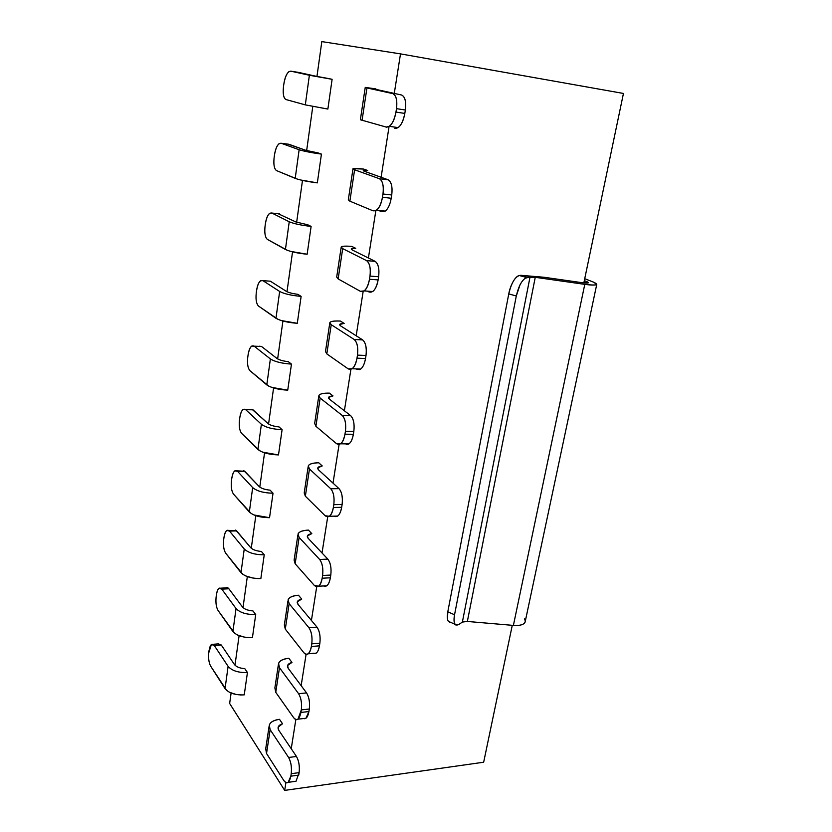 <?xml version="1.0" encoding="UTF-8"?>
<svg xmlns="http://www.w3.org/2000/svg" width="832" height="832" viewBox="0 0 832 832"><rect width="100%" height="100%" fill="white"/><g stroke="black" fill="none" stroke-linecap="round" stroke-linejoin="round"><path stroke-width="1.25" d="M454.823 623.938C453.856 622.066 453.773 619.018 454.542 614.786C453.326 623.314 454.813 626.517 459.014 624.395L462.374 622.066L467.355 621.452L513.396 625.414L584.782 284.357C596.534 285.698 599.498 284.981 593.663 282.194L584.73 278.689L593.663 282.194L596.752 284.419C595.837 285.314 591.854 285.293 584.782 284.357L535.257 277.316L526.76 277.503L519.293 275.527C515.039 276.151 510.068 286.01 508.768 293.914L447.793 611.79L447.522 619.258M450.414 622.232C447.554 622.149 446.68 618.665 447.793 611.79L454.542 614.786L447.793 611.79L508.768 293.914C511.243 283.358 514.748 277.233 519.293 275.527L544.003 277.254L582.452 282.734L588.442 282.766L586.934 281.663L586.633 283.098L586.934 281.663C589.805 283.057 588.307 283.41 582.452 282.734L544.003 277.254L520.697 275.298L519.293 275.527L526.76 277.503C522.288 279.323 518.794 285.49 516.298 295.984L508.768 293.914L516.298 295.984L520.031 284.773M462.374 622.066L530.036 276.973L462.374 622.066L459.014 624.395L455.738 624.957M454.542 614.786L516.298 295.984L454.542 614.786M524.992 278.273L530.036 276.973L535.257 277.316L467.355 621.452L535.257 277.316L584.782 284.357L513.396 625.414C519.99 625.799 523.89 624.697 525.106 622.107L525.242 621.452C524.545 624.499 520.593 625.82 513.396 625.414L467.355 621.452M524.43 618.935L525.19 620.61M465.421 621.41L463.726 621.618M584.324 280.634L586.934 281.663L584.324 280.634L583.846 282.911L623.449 93.454L400.504 53.882L394.285 93.413L400.504 53.882L321.818 41.6L316.961 76.45L321.818 41.6L400.504 53.882L623.449 93.454L584.324 280.634M512.273 625.321L483.662 762.226L512.273 625.321M229.653 703.466L231.109 693.046L229.653 703.466L284.69 790.4L483.662 762.226L284.69 790.4L229.653 703.466M234.988 665.184L239.096 635.69L234.988 665.184M243.006 607.589L247.322 576.586L243.006 607.589M251.274 548.246L255.809 515.663L251.274 548.246M259.792 487.074L264.555 452.816L259.792 487.074M268.57 423.998L273.582 387.972L268.57 423.998M277.638 358.904L282.911 321.027L277.638 358.904M286.988 291.71L292.542 251.878L286.988 291.71M296.65 222.31L302.484 180.409L296.65 222.31M306.644 150.602L312.78 106.506L306.644 150.602M388.918 127.546L381.108 177.268L388.918 127.546M375.783 211.078L368.41 257.993L375.783 211.078M363.147 291.491L356.179 335.785L363.147 291.491M350.896 369.398L344.386 410.779L350.896 369.398M339.082 444.486L333.008 483.132L339.082 444.486M327.694 516.911L322.026 552.978L327.694 516.911M316.701 586.81L311.418 620.454L316.701 586.81M306.093 654.306L301.153 685.672L306.093 654.306M295.838 719.524L291.242 748.738L295.838 719.524M285.917 782.579L284.69 790.4L285.917 782.579M279.49 719.306L282.537 723.757L279.49 719.306C270.691 720.814 267.571 724.256 270.13 729.654L269.277 725.067C270.462 721.978 273.874 720.054 279.49 719.306M226.782 690.56L210.631 666.11C208.874 662.73 208.239 658.289 208.759 652.787L211.432 644.426L214.292 645.549L228.103 666.349L214.292 645.549C211.89 642.782 210.142 644.478 209.04 650.624L208.759 652.787C208.26 658.268 208.884 662.709 210.631 666.11L225.046 688.636L228.103 666.349C231.982 670.779 238.42 672.838 247.437 672.516L244.774 668.637L247.437 672.516L244.244 694.866L247.437 672.516C238.42 672.838 231.972 670.779 228.103 666.349L225.046 688.636C228.873 693.181 235.269 695.25 244.244 694.866L240.386 694.98M375.898 88.889L365.238 87.412L375.898 88.889M363.636 169.073L367.692 170.508L363.636 169.073C353.995 167.981 350.99 168.21 354.609 169.77L353.007 168.657L363.636 169.073M340.392 321.048L344.157 323.409L340.392 321.048C330.98 320.746 327.922 321.953 331.23 324.698L329.857 322.514C330.845 321.246 334.36 320.757 340.392 321.048M351.811 246.418L355.711 248.331L351.811 246.418C342.285 245.721 339.248 246.47 342.701 248.633L341.224 246.969C342.17 246.085 345.696 245.898 351.811 246.418M329.368 393.12L332.998 395.897L329.368 393.12C320.06 393.172 316.992 394.826 320.154 398.091L318.885 395.439C319.914 393.806 323.409 393.037 329.368 393.12M297.378 179.13L276.515 170.591C274.238 168.948 273.426 164.757 274.071 158.018L274.435 155.262C275.309 149.386 276.879 145.517 279.126 143.645L281.195 143.26L299.135 149.739L281.195 143.26C278.086 143.094 275.829 147.098 274.435 155.262L274.071 158.018C273.447 164.715 274.258 168.906 276.515 170.591L295.204 178.381L299.135 149.739C304.013 151.268 311.449 152.734 321.433 154.107L317.97 152.88L321.433 154.107L317.335 182.874L321.433 154.107C311.449 152.734 304.013 151.268 299.135 149.739L295.204 178.381C300.019 180.097 307.393 181.594 317.335 182.874L300.664 179.993M318.718 462.758L322.223 465.93L318.718 462.758C309.525 463.143 306.436 465.213 309.462 468.967L308.287 465.868C309.348 463.902 312.832 462.862 318.718 462.758M298.563 72.415L290.794 71.157L309.379 75.254L332.114 79.31L328.526 78.53L332.114 79.31L327.87 109.065L332.114 79.31L309.379 75.254L305.313 104.874L327.87 109.065L305.313 104.874L309.379 75.254L290.794 71.157C287.581 71.427 285.251 75.806 283.806 84.282L283.431 87.121C282.786 94.006 283.629 98.145 285.958 99.549L305.313 104.874L285.958 99.549C283.608 98.186 282.755 94.047 283.431 87.121L283.806 84.282C284.762 77.917 286.468 73.705 288.922 71.646L290.794 71.157L298.563 72.415L316.233 76.294L298.345 72.384M278.013 319.384L258.502 306.051C256.37 303.878 255.611 299.603 256.225 293.207L256.568 290.628C257.306 285.605 258.617 282.318 260.51 280.779L262.891 280.654L279.656 291.46L262.891 280.654C259.99 279.718 257.878 283.046 256.568 290.628L256.225 293.207C255.632 299.562 256.402 303.846 258.502 306.051L275.964 318.282L279.656 291.46C284.242 293.873 291.398 295.516 301.132 296.39L297.898 294.351L301.132 296.39L297.284 323.305L301.132 296.39C291.398 295.516 284.242 293.873 279.656 291.46L275.964 318.282C280.498 320.85 287.612 322.525 297.284 323.305L281.133 320.518M259.875 450.85L241.582 433.326C239.585 430.695 238.878 426.348 239.45 420.274L239.772 417.851C240.396 413.525 241.509 410.727 243.09 409.458L245.71 409.687L261.394 424.278L245.71 409.687C242.986 408.065 240.999 410.79 239.772 417.851L239.45 420.274C238.898 426.317 239.606 430.664 241.582 433.326L257.93 449.446L261.394 424.278C265.72 427.45 272.626 429.25 282.1 429.676L279.074 426.941L282.1 429.676L278.491 454.927L282.1 429.676C272.626 429.25 265.72 427.45 261.394 424.278L257.93 449.446C262.205 452.764 269.069 454.584 278.491 454.927L262.725 452.182M308.422 530.088L311.802 533.614L308.422 530.088C299.333 530.785 296.234 533.239 299.125 537.441L298.043 533.926C299.146 531.648 302.609 530.369 308.422 530.088M242.819 574.34L225.659 553.134C223.777 550.098 223.111 545.698 223.652 539.926L223.954 537.638C224.494 533.905 225.43 531.513 226.762 530.442L229.538 531.107L244.244 548.995L229.538 531.107C226.98 528.871 225.118 531.055 223.954 537.638L223.652 539.926C223.132 545.678 223.798 550.077 225.659 553.134L240.989 572.666L244.244 548.995C248.331 552.843 254.998 554.788 264.243 554.809L261.404 551.47L264.243 554.809L260.853 578.552L264.243 554.809C254.998 554.788 248.331 552.843 244.244 548.995L240.989 572.666C245.034 576.628 251.649 578.594 260.853 578.552L256.89 578.521M251.222 513.552L233.501 494.114C231.566 491.275 230.88 486.907 231.431 480.99L231.743 478.629C232.326 474.614 233.345 472.035 234.801 470.87L237.505 471.307L252.689 487.604L237.505 471.307C234.863 469.373 232.939 471.817 231.743 478.629L231.431 480.99C230.901 486.876 231.587 491.254 233.501 494.114L249.33 512.002L252.689 487.604C256.89 491.119 263.671 492.991 273.031 493.22L270.109 490.173L273.031 493.22L269.537 517.691L273.031 493.22C263.671 493.002 256.89 491.13 252.689 487.604L249.33 512.002C253.49 515.653 260.229 517.556 269.537 517.691L254.01 514.977M298.459 595.223L301.725 599.071L298.459 595.223C289.474 596.201 286.364 599.009 289.141 603.647L288.132 599.747C289.266 597.178 292.708 595.67 298.459 595.223M288.818 658.258L291.98 662.428L288.818 658.258C279.937 659.516 276.817 662.657 279.479 667.68L278.554 663.426C279.718 660.587 283.14 658.861 288.818 658.258M234.686 633.318L218.036 610.438C216.216 607.225 215.571 602.794 216.102 597.168L216.393 594.942C216.892 591.469 217.755 589.243 218.982 588.276L221.801 589.16L236.049 608.556L221.801 589.16C219.326 586.654 217.516 588.578 216.393 594.942L216.102 597.168C215.592 602.784 216.237 607.204 218.036 610.438L232.898 631.519L236.049 608.556C240.032 612.706 246.584 614.702 255.715 614.557L252.97 610.927L255.715 614.557L252.429 637.582L255.715 614.557C246.584 614.702 240.032 612.706 236.049 608.556L232.898 631.519C236.829 635.783 243.339 637.801 252.429 637.582L248.518 637.624M287.539 250.401L267.374 239.398C265.169 237.474 264.378 233.241 265.002 226.678L265.356 224.016C266.167 218.577 267.592 215.02 269.662 213.325L271.898 213.054L289.234 221.77L271.898 213.054C268.892 212.493 266.718 216.143 265.356 224.016L265.002 226.678C264.399 233.199 265.19 237.442 267.374 239.398L285.428 249.475L289.234 221.77C293.966 223.756 301.257 225.306 311.116 226.429L307.767 224.786L311.116 226.429L307.143 254.238L311.116 226.429C301.257 225.306 293.966 223.756 289.234 221.77L285.428 249.475C290.098 251.638 297.336 253.23 307.143 254.238L290.576 251.368M268.798 386.162L249.912 370.666C247.853 368.254 247.114 363.938 247.707 357.708L248.04 355.212C248.716 350.553 249.922 347.526 251.659 346.122L254.166 346.174L270.379 358.925L254.166 346.174C251.358 344.874 249.309 347.89 248.04 355.212L247.707 357.708C247.135 363.906 247.874 368.222 249.912 370.666L266.802 384.904L270.379 358.925C274.83 361.733 281.861 363.459 291.46 364.104L288.34 361.702L291.46 364.104L287.737 390.166L291.46 364.104C281.861 363.459 274.83 361.733 270.379 358.925L266.802 384.904C271.211 387.858 278.19 389.615 287.737 390.166L271.721 387.379M235.716 530.057L250.682 547.654L236.673 530.878L228.758 530.379M229.538 531.107L236.673 530.878L229.538 531.107M313.414 653.37L316.191 653.141C317.73 651.955 318.812 649.522 319.446 645.83L311.366 646.495C310.731 650.187 309.66 652.631 308.142 653.817C306.675 654.815 305.209 654.41 303.742 652.6L285.293 629.106L289.141 603.647L285.293 629.106L284.326 625.061L285.293 629.106L303.742 652.6C307.185 655.99 309.733 653.962 311.366 646.495L311.782 643.843L319.873 643.198C320.611 636.438 319.665 631.103 317.013 627.162L298.033 604.406L317.013 627.162C319.634 631.124 320.59 636.47 319.873 643.198L319.446 645.83C318.49 651.071 316.794 653.682 314.371 653.661M314.361 653.661L313.03 653.151M311.782 643.843C312.489 637.094 311.553 631.738 308.953 627.754L289.141 603.647L308.953 627.754C311.574 631.706 312.52 637.073 311.782 643.843L311.366 646.495L319.446 645.83L319.873 643.198L311.782 643.843M317.013 627.162L308.953 627.754L317.013 627.162M278.751 730.226L296.462 756.475C298.896 760.885 299.79 766.272 299.114 772.637L298.719 775.102L290.836 776.173L291.221 773.698C291.886 767.322 291.013 761.914 288.6 757.474L270.13 729.654L266.531 753.501L270.13 729.654L288.6 757.474C291.044 761.894 291.918 767.302 291.221 773.698L299.114 772.637C299.811 766.262 298.927 760.864 296.462 756.475L288.6 757.474L296.462 756.475L278.751 730.226C277.15 727.324 278.408 725.161 282.537 723.757L278.169 727.126L278.751 730.226M265.71 748.8L266.531 753.501L283.733 780.406C286.936 784.462 289.307 783.047 290.836 776.173L288.163 782.35C286.728 783.328 285.241 782.673 283.733 780.406L266.531 753.501L265.71 748.79L269.069 726.471M293.894 781.56L296.026 781.258L299.114 772.637L291.221 773.698L290.836 776.173L298.719 775.102M308.911 711.558C307.871 717.028 306.072 719.358 303.514 718.536L305.947 718.266L308.911 711.558L300.924 712.431L301.33 709.883C302.016 703.321 301.111 697.934 298.605 693.722L279.479 667.68L275.756 692.318L279.479 667.68L298.605 693.722C301.132 697.913 302.037 703.3 301.33 709.883L309.317 709.02L308.911 711.558L309.317 709.02C310.034 702.458 309.119 697.081 306.561 692.91C309.088 697.102 310.014 702.478 309.317 709.02L301.33 709.883L297.991 719.16C296.535 720.148 295.058 719.618 293.561 717.569C296.889 721.313 299.343 719.597 300.924 712.431L308.911 711.558M288.236 668.346L306.561 692.91L298.605 693.722L306.561 692.91L288.236 668.346C286.572 665.631 287.82 663.666 291.98 662.428L287.591 665.465L288.236 668.346M274.872 687.929L275.756 692.318L293.561 717.569L275.756 692.318L274.872 687.929L278.356 664.726M323.617 585.946L326.768 585.77C328.463 584.47 329.659 581.807 330.356 577.793L322.171 578.219C321.474 582.254 320.289 584.927 318.614 586.227L314.267 585.364L295.152 563.774L299.125 537.441L295.152 563.774L294.102 560.102L295.152 563.774L314.267 585.364C317.845 588.39 320.476 586.009 322.171 578.219L322.598 575.484L330.793 575.058C331.562 568.11 330.574 562.796 327.829 559.114L308.152 538.314L327.829 559.114C330.554 562.827 331.542 568.142 330.793 575.058L330.356 577.793C329.046 584.438 326.83 587.174 323.71 585.998M322.598 575.484C323.336 568.537 322.358 563.202 319.665 559.489L299.125 537.441L319.665 559.489C322.39 563.181 323.367 568.506 322.598 575.484L322.171 578.219L330.356 577.793L330.793 575.058L322.598 575.484M327.829 559.114L319.665 559.489L327.829 559.114M334.142 516.152L337.698 516.058C339.57 514.613 340.891 511.701 341.661 507.312L333.362 507.499C332.602 511.909 331.292 514.831 329.441 516.277L325.166 515.746L305.354 496.205L309.462 468.967L305.354 496.205L304.21 492.939L305.354 496.205L325.166 515.746C328.879 518.378 331.604 515.632 333.362 507.499L333.809 504.67L342.118 504.483C342.909 497.328 341.879 492.045 339.03 488.654L318.625 469.955L339.03 488.654C341.858 492.076 342.878 497.359 342.118 504.483L341.661 507.312C340.298 514.228 338 517.286 334.766 516.474M333.809 504.67C334.568 497.515 333.559 492.211 330.762 488.769L309.462 468.967L330.762 488.769C333.59 492.18 334.599 497.484 333.809 504.67L333.362 507.499L341.661 507.312L342.118 504.483L333.809 504.67M339.03 488.654L330.762 488.769L339.03 488.654M345.01 443.841L348.982 443.862C351.062 442.27 352.529 439.067 353.371 434.273L344.968 434.2C344.126 439.015 342.68 442.218 340.621 443.82L336.461 443.622L315.9 426.286L320.154 398.091L315.9 426.286L314.662 423.457L315.9 426.286L336.461 443.622C340.309 445.827 343.148 442.686 344.968 434.2L345.436 431.257L353.839 431.34C354.671 423.966 353.6 418.725 350.636 415.626L329.462 399.194L350.636 415.626C353.569 418.756 354.64 423.998 353.839 431.34L353.371 434.273C351.957 441.48 349.575 444.87 346.216 444.444M345.436 431.257C346.216 423.883 345.166 418.631 342.264 415.49L320.154 398.091L342.264 415.49C345.197 418.6 346.247 423.852 345.436 431.257L344.968 434.2L353.371 434.273L353.839 431.34L345.436 431.257M350.636 415.626L342.264 415.49L350.636 415.626M356.595 369.169L360.662 369.065C362.97 367.297 364.582 363.782 365.518 358.519L357.001 358.166C356.075 363.438 354.474 366.974 352.186 368.753L348.161 368.846L326.82 353.902L331.23 324.698L326.82 353.902L325.489 351.53L326.82 353.902L348.161 368.846C352.165 370.594 355.108 367.037 357.001 358.166L357.479 355.118L366.007 355.482C366.86 347.87 365.758 342.68 362.679 339.914L340.683 325.926L362.679 339.914C365.716 342.722 366.829 347.911 366.007 355.482L365.518 358.519C364.406 364.645 362.44 368.347 359.632 369.616M357.479 355.118C358.301 347.516 357.198 342.306 354.193 339.487L331.23 324.698L354.193 339.487C357.24 342.264 358.332 347.474 357.479 355.118L357.001 358.166L365.518 358.519L366.007 355.482L357.479 355.118M362.679 339.914L354.193 339.487L362.679 339.914M378.123 279.906C376.158 289.224 373.069 293.218 368.846 291.897L367.526 291.158L368.846 291.897L372.736 291.533C375.294 289.546 377.094 285.678 378.123 279.906L369.491 279.25L369.99 276.078C370.843 268.237 369.699 263.089 366.558 260.624L342.701 248.633L338.135 278.907L342.701 248.633L366.558 260.624C369.73 263.047 370.874 268.195 369.99 276.078L378.633 276.754L378.123 279.906L378.633 276.754C379.517 268.902 378.362 263.765 375.159 261.352C378.331 263.806 379.486 268.944 378.633 276.754L369.99 276.078L369.491 279.25C368.472 285.043 366.694 288.933 364.156 290.919L360.308 291.283C364.468 292.531 367.526 288.517 369.491 279.25L378.123 279.906M352.321 250.006L375.159 261.352L366.558 260.624L375.159 261.352L352.321 250.006C350.199 248.799 351.333 248.248 355.711 248.331L351.291 248.872L352.321 250.006M336.7 277.035L338.135 278.907L360.308 291.283L338.135 278.907L336.7 277.035L341.151 247.416M381.576 211.692L378.362 210.361L381.576 211.692L385.226 211.099C388.076 208.884 390.073 204.61 391.217 198.266L382.47 197.278L382.99 193.991C383.874 185.9 382.678 180.804 379.413 178.724L354.609 169.77L349.866 201.157L354.609 169.77L379.413 178.724C382.71 180.762 383.906 185.848 382.99 193.991L391.747 194.99L391.217 198.266L391.747 194.99C392.662 186.878 391.456 181.813 388.128 179.785C391.425 181.865 392.631 186.93 391.747 194.99L382.99 193.991L382.47 197.278C381.337 203.642 379.361 207.938 376.532 210.174L372.913 210.766C377.239 211.474 380.432 206.981 382.47 197.278L391.217 198.266M364.374 171.278L388.128 179.785L379.413 178.724L388.128 179.785L364.374 171.278C362.159 170.404 363.272 170.144 367.692 170.508L363.272 170.529L364.374 171.278M352.966 168.917L348.317 199.826L349.866 201.157L372.913 210.766L349.866 201.157M404.82 113.422C402.698 123.614 399.35 128.606 394.784 128.388L398.164 127.618C401.336 125.133 403.551 120.401 404.82 113.422L395.959 112.081L396.5 108.659C397.415 100.298 396.167 95.285 392.766 93.61L366.954 87.932L362.034 120.515L366.954 87.932L392.766 93.61C396.209 95.222 397.446 100.246 396.5 108.659L405.371 110.011L404.82 113.422L405.371 110.011C406.328 101.629 405.07 96.637 401.606 95.025C405.038 96.689 406.286 101.691 405.371 110.011L396.5 108.659L395.959 112.081C394.701 119.09 392.496 123.843 389.355 126.339L386.017 127.119C390.52 127.244 393.827 122.231 395.959 112.081L404.82 113.422M376.886 89.596L401.606 95.025L376.886 89.596M360.37 119.756L386.818 127.234L360.37 119.756L365.227 87.485M288.86 144.258L281.195 143.26L288.86 144.258L305.926 150.363L288.028 144.154M278.054 213.678L295.963 222.009L278.054 213.678M271.898 213.054L279.469 213.824L271.898 213.054M268.424 281.06L270.379 281.195L286.322 291.346L270.379 281.195L268.424 281.06M262.891 280.654L270.379 281.195L262.891 280.654M259.428 346.216L261.56 346.507L276.983 358.478L261.56 346.507L259.116 346.393M254.166 346.174L261.56 346.507L254.166 346.174M251.992 409.24L267.946 423.509L253.011 409.822L245.71 409.687L253.011 409.822M243.724 470.548L259.178 486.543L244.722 471.255L236.985 470.85M237.505 471.307L244.722 471.255L237.505 471.307M225.046 588.973C226.242 587.153 227.521 587.08 228.862 588.765L242.434 606.954L228.862 588.765L226.002 587.881L220.782 588.172M221.801 589.16L228.862 588.765L221.801 589.16M221.27 644.998L214.292 645.549L221.27 644.998L234.426 664.508L221.27 644.998L218.369 643.885L213.054 644.301M252.834 578.032L245.554 575.869M261.404 551.47C256.298 550.992 252.72 549.723 250.682 547.654C252.71 549.723 256.287 550.992 261.404 551.47M298.033 604.406C296.296 601.91 297.534 600.132 301.725 599.071L297.336 601.775L298.033 604.406M284.336 625.04L287.955 600.933M308.152 538.314C306.353 536.037 307.57 534.466 311.802 533.614L307.403 535.933L308.152 538.314M294.112 560.082L297.887 534.986M318.625 469.955C316.753 467.917 317.949 466.575 322.223 465.93L317.814 467.854L318.625 469.955M329.462 399.194C327.506 397.415 328.692 396.323 332.998 395.897L328.578 397.394L329.462 399.194M340.683 325.926C338.655 324.428 339.81 323.586 344.157 323.409L339.737 324.449L340.683 325.926M328.526 78.53L316.233 76.294L328.526 78.53M317.97 152.88L305.926 150.363L317.97 152.88M307.767 224.786L295.963 222.009L307.767 224.786M297.898 294.351C292.479 293.634 288.621 292.625 286.322 291.346C288.621 292.625 292.479 293.623 297.898 294.351M288.34 361.702C283.005 361.046 279.219 359.975 276.983 358.478C279.209 359.975 282.994 361.046 288.34 361.702M279.074 426.941C273.822 426.358 270.109 425.204 267.946 423.509C270.098 425.204 273.811 426.358 279.074 426.941M270.109 490.173C264.919 489.642 261.279 488.426 259.178 486.543C261.269 488.426 264.919 489.642 270.109 490.173M244.514 637.166L237.349 634.941M252.97 610.927C247.926 610.511 244.41 609.19 242.434 606.954C244.41 609.19 247.915 610.511 252.97 610.927M236.444 694.554L229.403 692.266M244.774 668.637C239.803 668.273 236.35 666.89 234.426 664.508C236.35 666.89 239.803 668.273 244.774 668.637M448.365 621.317L455.062 624.322M596.752 284.419L525.106 622.107M316.191 653.141L308.142 653.817M296.026 781.258L288.163 782.35M305.947 718.266L297.991 719.16M326.768 585.77L318.614 586.227M304.21 492.939L308.142 466.783M337.698 516.058L329.441 516.277M314.662 423.457L318.76 396.209M348.982 443.862L340.621 443.82M325.489 351.53L329.763 323.128M360.662 369.065L352.186 368.753M372.736 291.533L364.156 290.919M385.226 211.099L376.532 210.174M398.164 127.618L389.355 126.339M250.37 409.594L245.482 409.5M297.211 602.555L297.336 601.775M278.023 728.052L278.169 727.126M287.456 666.328L287.591 665.465M307.289 536.63L307.403 535.933M317.72 468.458L317.814 467.854"/></g></svg>
